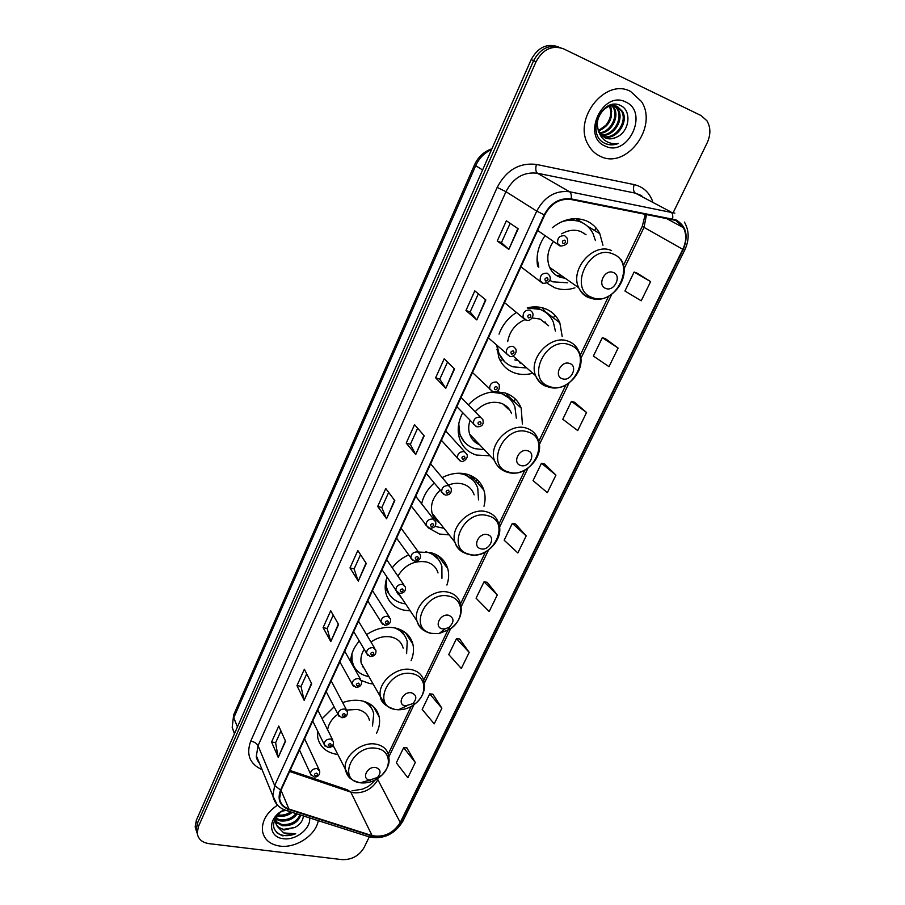 <?xml version="1.0" encoding="UTF-8"?>
<svg xmlns="http://www.w3.org/2000/svg" width="905" height="905" viewBox="0 0 905 905"><rect width="100%" height="100%" fill="white"/><g stroke="black" fill="none" stroke-linecap="round" stroke-linejoin="round"><path stroke-width="1.36" d="M376.514 733.322C379.342 727.677 380.224 722.167 379.161 716.805C377.057 708.23 371.118 702.88 361.344 700.753C355.36 699.689 349.138 700.312 342.667 702.608M334.058 706.896L322.112 718.717M317.542 730.935L317.678 737.304C319.691 746.602 325.891 752.259 336.287 754.261L337.656 754.442M411.085 660.661C413.506 654.982 414.105 649.473 412.872 644.156C410.576 635.717 404.75 630.333 395.406 628.025C385.643 626.181 376.039 628.387 366.582 634.654M359.274 641.113C353.663 647.595 350.789 654.485 350.665 661.781M361.367 680.537L369.432 683.49L373.109 683.954M446.9 585.037C448.88 579.336 449.163 573.872 447.749 568.645C445.249 560.421 439.57 555.07 430.723 552.604L418.517 552.073M408.574 554.935C402.012 557.876 396.56 562.163 392.227 567.797M387.046 577.209C385.089 582.662 384.682 587.899 385.824 592.933C388.256 601.995 394.241 607.719 403.788 610.128L410.237 610.841M483.994 506.223C485.487 500.556 485.442 495.159 483.847 490.058C481.155 482.173 475.657 476.924 467.365 474.333C459.208 472.15 450.814 473.236 442.183 477.591M434.196 483.078C427.59 488.983 423.404 495.906 421.651 503.836M424.92 523.803L426.187 525.567M428.178 527.796L439.411 534.029L449.174 534.889M522.377 424.004L521.201 408.189C518.327 400.768 513.067 395.723 505.431 393.053L495.985 391.661M492.886 391.854C483.508 393.053 475.329 397.385 468.36 404.852M462.715 412.804C458.122 421.594 457.048 430.147 459.491 438.461C462.353 446.855 467.987 452.387 476.392 455.057L490.012 455.792M562.197 336.434L559.833 322.814C556.835 315.992 551.88 311.252 544.98 308.594C539.448 306.591 533.543 306.343 527.264 307.858M516.314 312.564C508.146 317.859 502.388 325.042 499.028 334.126M496.856 345.608L498.689 357.17C501.732 365.02 507.105 370.303 514.809 373.03C520.183 374.783 525.839 374.953 531.789 373.505M602.956 245.244L599.789 233.66C596.734 227.641 592.175 223.331 586.123 220.741C574.698 216.567 563.408 218.897 552.276 227.755M544.821 235.956C538.283 245.708 535.884 255.844 537.627 266.353M546.948 283.118L554.742 287.756C561.123 290.098 567.842 290.132 574.901 287.847M577.198 220.458L576.281 218.671M558.328 46.845C546.982 43.01 537.921 47.286 531.144 59.651L196.328 820.337L195.163 826.797L196.283 830.688M560.885 47.807C549.493 43.96 540.398 48.248 533.588 60.669L197.358 823.493L196.193 829.953L197.313 833.856L196.193 829.953L197.358 823.493L533.588 60.669C540.398 48.248 549.493 43.96 560.885 47.807M595.942 227.856L594.675 230.56M554.833 315.098L553.498 317.938M515.296 399.003L514.119 401.515M477.252 479.763L476.369 481.618M440.599 557.537L440.135 558.509M406.911 634.914L407.239 634.201M441.878 560.817L442.556 559.369M478.247 483.734L479.186 481.743M630.627 91.473C605.502 77.445 572.65 118.928 588.159 144.608C591.089 150.06 595.185 153.986 600.456 156.384C626.271 169.688 658.478 126.983 641.453 101.484L630.627 91.473C605.502 77.445 572.65 118.928 588.159 144.608C591.089 150.06 595.185 153.986 600.456 156.384C626.271 169.688 658.478 126.983 641.453 101.484L630.627 91.473M277.507 805.145C266.805 812.407 261.783 820.959 262.427 830.801C263.989 839.421 269.814 844.512 279.883 846.096C295.924 848.471 315.958 835.157 318.255 820.665C315.958 835.157 295.924 848.471 279.883 846.096C269.814 844.512 263.989 839.421 262.427 830.801C261.783 820.959 266.805 812.407 277.507 805.145M675.707 220.413L683.445 227.664C686.646 234.293 686.431 241.522 682.811 249.339L400.236 822.498C393.29 833.347 383.912 837.725 372.102 835.62L288.955 809.07C283.536 807.203 280.414 803.674 279.6 798.504L281.048 790.122L544.686 215.039C550.93 203.444 559.709 198.263 571.01 199.496L675.707 220.413M675.967 219.87L571.191 198.896C559.595 197.641 550.602 202.946 544.188 214.836L280.573 790.054C277.122 799.409 279.826 805.88 288.684 809.477L371.842 836.005C383.935 838.154 393.539 833.675 400.666 822.555L683.252 249.52C688.716 235.866 686.295 225.99 675.967 219.87M415.305 762.496L403.641 747.7L396.322 762.802L407.85 777.746L415.305 762.496L406.82 747.858M441.878 708.196L429.705 693.909L422.183 709.43L434.219 723.864L441.878 708.196L432.873 694.169M469.197 652.369L456.482 638.636L448.756 654.587L461.312 668.478L469.197 652.369L459.65 639.009M497.286 594.958L484.017 581.813L476.075 598.205L489.186 611.52L497.286 594.958L487.184 582.3M650.627 281.602L634.111 272.043L624.936 291.003L641.226 300.799L650.627 281.602L637.211 273.197M618.115 348.052L602.311 337.678L593.397 356.072L608.997 366.661L618.115 348.052L605.422 338.674M586.564 412.522L571.44 401.379L562.786 419.241L577.718 430.588L586.564 412.522L574.573 402.25M555.93 475.114L541.462 463.258L533.056 480.612L547.344 492.659L555.93 475.114L544.606 463.982M526.19 535.896L512.332 523.373L504.164 540.24L517.852 552.944L526.19 535.896L515.488 523.984M673.331 212.347L707.19 142.786C710.844 134.63 710.742 127.288 706.907 120.738L701.092 115.569L563.566 48.836C552.118 44.877 542.943 49.164 536.065 61.687L198.387 826.661L197.222 833.143C198.105 839.025 202.03 842.532 208.998 843.641L342 859.626C351.706 859.908 359.07 855.892 364.082 847.555L369.206 837.034M330.811 641.588L323.096 627.629L330.71 610.739L338.572 624.495L330.811 641.588L338.334 624.077M304.148 700.334L296.976 685.628L304.363 669.225L311.682 683.728L304.148 700.334L311.467 683.298M278.242 757.406L271.579 742.01L278.763 726.059L285.561 741.263L278.242 757.406L285.369 740.822M415.723 454.525L406.221 443.099L414.535 424.649L424.219 435.803L415.723 454.525L423.936 435.475M445.792 388.268L435.633 377.815L444.197 358.787L454.559 368.957L445.792 388.268L454.253 368.652M476.822 319.918L465.962 310.494L474.797 290.867L485.872 299.985L476.822 319.918L485.544 299.713M508.848 249.361L497.241 241.035L506.37 220.786L518.192 228.784L508.848 249.361L517.841 228.546M358.267 581.101L349.997 567.921L357.826 550.534L366.265 563.476L358.267 581.101L366.016 563.091M386.559 518.769L377.69 506.438L385.756 488.53L394.806 500.612L386.559 518.769L394.535 500.25M377.69 506.438L381.831 507.535M388.664 492.411L381.808 507.581L386.322 518.35M349.997 567.921L354.127 568.894M360.541 554.697L354.104 568.951L358.052 580.648M497.241 241.035L501.438 242.676M510.16 223.354L501.427 242.687L508.508 249.09M465.962 310.494L470.136 311.976L476.516 319.612M435.633 377.815L439.796 379.161M447.523 362.057L439.785 379.195L445.509 387.928M406.221 443.099L410.384 444.31M417.646 428.223L410.361 444.355L415.463 454.14M271.579 742.01L275.652 742.666M280.946 730.946L275.618 742.734L278.073 756.874M296.976 685.628L301.06 686.386M306.716 673.886L301.037 686.454L303.967 699.837M323.096 627.629L327.214 628.489M333.232 615.162L327.18 628.545L330.608 641.113M512.332 523.373L515.635 524.006M541.462 463.258L544.753 464.027M571.44 401.379L574.72 402.284M602.311 337.678L605.569 338.719M634.111 272.043L637.346 273.253M484.017 581.813L487.331 582.322M456.482 638.636L459.808 639.021M429.705 693.909L433.031 694.18M403.641 747.7L406.967 747.869M470.125 311.999L478.349 293.797M612.425 104.505L614.552 105.546M616.984 136.949C629.586 131.463 631.758 110.863 621.113 105.828C602.764 95.364 585.15 133.51 604.257 143.047L605.196 143.51C609.348 145.309 613.737 145.298 618.341 143.476C613.466 144.234 609.065 143.273 605.14 140.614C601.848 138.261 599.676 134.924 598.624 130.603L599.506 132.537L605.094 137.843C608.929 139.472 612.9 139.166 616.984 136.949C612.662 139.053 608.545 139.28 604.642 137.617M598.624 130.603C592.82 118.069 607.108 100.885 617.583 106.7L622.504 111.451C629.179 122.39 615.898 141.078 603.205 136.757M598.578 132.096L596.553 121.1M608.432 105.794L616.543 106.247M610.061 106.077L610.072 106.1C613.748 117.231 609.981 125.523 598.759 130.965M598.59 130.524L605.852 125.252C610.818 118.951 611.995 112.627 609.37 106.281M611.622 104.675L612.233 105.252M612.662 105.693L614.178 107.865C619.665 116.96 611.327 132.82 599.992 133.363M612.029 105.738L613.149 107.424C618.5 116.293 610.683 131.757 599.664 132.82M615.038 105.874L618.319 109.652C624.36 119.641 613.76 136.994 601.486 135.275M612.527 104.539L613.997 105.433M614.461 105.783L617.278 109.2C623.183 118.974 613.171 135.965 601.09 134.834M616.69 106.326L621.452 110.998C627.968 121.689 615.389 140.06 602.764 136.417M625.728 102.005C602.617 89.787 581.146 136.745 605.23 146.09C627.9 157.662 649.394 112.175 625.728 102.005M610.649 105.942L611.723 111.835M618.341 143.476C613.375 145.219 608.793 145.139 604.608 143.228M605.694 288.412C614.246 292.191 622.255 275.606 613.33 272.495C604.721 268.638 596.723 285.414 605.694 288.412M553.351 241.578C547.548 250.233 546.303 258.819 549.595 267.337C551.745 272.043 555.116 275.312 559.709 277.145L565.32 278.355M586.067 234.757L581.021 231.623C574.777 229.259 568.34 229.983 561.722 233.807M549.731 280.369L552.853 281.828L567.729 282.801M595.411 240.56L593.08 233.66C590.332 228.23 586.248 224.35 580.795 222.03C574.415 219.496 567.661 219.587 560.512 222.302M583.408 223.297L579.585 221.295L568.216 219.508M556.19 275.324L562.084 276.082M584.46 233.762L584.03 233.196M574.087 219.757L573.295 218.739M537.072 258.049L538.803 267.201M577.673 220.605L577.978 219.96L582.877 223.015M562.344 378.743C570.885 382.102 578.567 366.186 569.664 363.482C561.066 360.054 553.385 376.152 562.344 378.743M519.594 362.815L521.495 363.358M548.668 325.8L540.081 319.058L532.106 317.96M497.23 345.948L498.779 352.769C501.506 359.726 506.291 364.421 513.135 366.853L525.375 367.882M555.399 331.094L553.328 322.135C550.636 316.003 546.19 311.739 540.002 309.352L527.547 308.073M545.545 312.293L538.871 308.492L532.027 307.033M514.855 359.93L518.588 360.812M546.201 323.866L545.093 321.863M536.631 307.779L536.099 306.885M496.981 349.488L497.727 351.83L504.628 361.74M525.036 319.578C515.386 323.933 509.606 331.264 507.694 341.57M501.642 360.371L499.718 359.624M542.186 307.723L546.043 312.666M536.97 307.881L537.4 306.953M520.726 465.464C529.255 468.417 536.642 453.134 527.762 450.803C519.176 447.783 511.8 463.224 520.726 465.464M511.551 413.562C509.594 408.415 505.986 404.931 500.714 403.121C491.325 400.734 482.795 403.596 475.114 411.73M458.756 423.812L459.853 433.914C462.421 441.357 467.433 446.278 474.91 448.676L484.266 449.683M516.336 418.167L514.911 406.933C512.332 400.248 507.615 395.723 500.759 393.336L490.736 392.159M508.768 397.883L499.718 392.351L497.184 391.673M473.383 440.554L477.026 441.979M502.988 404.026L508.203 409.049L507.332 407.035M458.202 430.226L458.88 432.862L464.254 441.844M470.057 420.452C468.428 425.248 468.292 429.807 469.638 434.129C471.381 439.219 474.718 442.76 479.639 444.762M506.212 393.324L509.311 398.381M480.759 548.758C489.266 551.337 496.359 536.654 487.512 534.674C478.949 532.027 471.867 546.869 480.759 548.758M474.141 494.843C472.308 489.39 468.541 485.781 462.828 484.028C458.247 482.784 453.462 483.123 448.461 485.035M434.864 526.359L443.982 528.294M478.507 499.888L477.772 488.281C475.351 481.189 470.43 476.483 462.998 474.163L457.828 473.247M472.987 480.136L463.383 473.496M434.717 518.565L437.42 519.956M421.843 502.965L421.753 503.961M440.09 490.227C432.895 497.218 430.214 504.866 432.07 513.158C433.337 517.479 435.905 520.748 439.773 522.954M470.521 475.464L473.1 480.25M442.319 628.839L445.011 628.918L449.095 627.278C454.355 622.074 454.265 618.081 448.823 615.298C440.283 613.002 433.472 627.267 442.319 628.839M438.02 572.956C436.323 567.288 432.432 563.611 426.346 561.937C414.309 560.184 404.829 564.901 397.883 576.089M386.277 579.596L386.616 588.046C388.799 596.101 394.139 601.214 402.635 603.375L405.576 603.861M441.945 578.295L441.889 566.406C439.649 559.03 434.558 554.222 426.628 552.016L425.746 551.812M435.599 554.346L438.178 559.166L430.429 552.536M397.736 593.827L399.693 595.06M385.36 584.268L388.969 593.85L385.202 588.216M396.865 592.164L401.809 598.228M405.35 705.889L412.793 703.671C417.171 698.66 416.775 695.051 411.605 692.857C403.087 690.877 396.537 704.61 405.35 705.889M403.144 648.093C401.594 642.267 397.612 638.579 391.186 637.018C384.274 635.763 377.543 637.425 370.993 642.03M351.955 653.727L352.09 661.272C354.081 669.474 359.534 674.576 368.426 676.567L368.935 676.657M406.617 653.591L407.216 641.521C405.485 634.914 401.198 630.344 394.331 627.81M404.354 635.14L398.223 628.794M362.328 666.521L363.697 667.528M351.016 657.675L353.776 666.125M364.127 649.394C361.31 654.032 360.337 658.625 361.197 663.161L365.62 670.876M401.56 630.174L404.218 634.914M369.749 780.076L377.509 777.429C381.356 772.632 380.767 769.329 375.767 767.519C367.283 765.856 360.971 779.081 369.749 780.076M369.466 720.425C368.052 714.531 363.991 710.866 357.283 709.43L346.66 710.063M372.509 725.98L373.72 713.819C372.441 708.163 369.048 703.966 363.527 701.239M371.491 708.196L366.717 702.325M319.171 734.283L320.019 736.07M319.872 735.708L320.902 737.847M331.909 746.354L333.922 746.908M337.87 714.26C331.977 718.581 328.56 723.762 327.621 729.792M292.213 812.385C288.039 815.597 283.401 816.83 278.299 816.095L276.964 815.778M290.765 811.921C286.704 814.624 282.383 815.62 277.812 814.907L277.631 814.873M297.168 813.957C293.016 819.319 287.371 821.627 280.256 820.88L275.821 819.116M296.048 813.606C291.806 818.414 286.376 820.439 279.758 819.681L276.002 818.324M300.833 815.122C297.858 822.702 291.659 826.22 282.224 825.699L275.674 822.023M275.312 821.548L274.43 819.975M300.053 814.873C296.636 821.898 290.528 825.111 281.726 824.489L275.629 821.321M284.317 809.794L280.233 812.407C270.618 822.939 271.409 830.745 282.62 835.847L295.697 833.765L283.763 832.939L277.303 826.457L283.978 830.021L294.906 827.464L283.706 829.342C278.932 828.279 276.116 825.632 275.256 821.401L275.29 818.177M277.303 826.457L275.742 822.622L277.122 815.473M285.55 810.394L281.5 811.457M283.05 810.473L284.6 809.907M283.978 809.647L279.091 812.803C267.247 821.876 269.984 837.555 283.322 838.697C295.731 840.677 311.003 828.618 309.634 817.928M294.906 827.464C300.302 824.421 303.096 820.575 303.311 815.914M295.697 833.765C288.129 836.695 281.704 836.243 276.432 832.43M531.144 59.651L536.065 61.687M196.328 820.337L198.387 826.661M491.585 149.529C484.447 152.764 479.141 158.16 475.691 165.694L482.591 169.97M233.637 714.95L232.2 727.473L233.637 714.95L474.548 164.767L475.691 165.694L233.762 717.778L237.449 726.907M234.576 733.435L232.2 727.473L234.44 733.74M482.863 487.501L482.422 488.44M446.289 564.777L445.724 565.953M411.017 639.258L410.463 640.435M377.012 711.115L376.537 712.111M372.102 835.62L350.801 792.101L353.617 792.769C364.24 793.334 372.317 788.968 377.86 779.68L400.236 822.498M289.589 771.479L350.801 792.101L347.26 789.771L290.053 770.472M682.811 249.339L644.021 227.381L646.577 214.327M280.573 790.054L274.656 785.529L536.733 211.114C544.516 196.634 555.455 190.174 569.573 191.747L674.847 213.15M641.747 195.684L635.31 193.127L537.389 173.228C523.769 171.656 513.293 177.799 505.952 191.679L258.049 745.709L256.387 755.811L259.396 763.141M672.641 218.84C673.082 215.322 672.472 213.003 670.797 211.883L635.31 193.127C633.432 191.668 633.036 188.817 634.111 184.597C643.116 186.724 649.281 192.335 652.618 201.419M262.077 769.68C249.712 764.012 245.934 754.465 250.753 741.059L497.173 187.426L505.952 191.679L536.733 211.114L544.188 214.836M277.156 804.771L272.858 795.902L274.656 785.529L258.049 745.709C256.76 743.39 254.328 741.84 250.753 741.059M288.684 809.477L286.659 810.609L285.233 810.145M497.173 187.426C506.314 170.083 519.38 162.425 536.382 164.439C535.364 168.828 535.692 171.758 537.389 173.228L569.573 191.747C571.089 192.867 571.632 195.254 571.191 198.896M371.842 836.005L369.76 837.068L368.267 836.593M400.666 822.555L402.77 821.389L684.791 249.961L683.252 249.52M536.382 164.439L634.111 184.597M288.955 809.07L281.014 790.201M388.867 756.84L414.569 703.513M424.366 683.173L450.566 628.817M461.222 606.689L488.519 550.048M499.526 527.208L527.977 468.179M539.357 444.559L569.007 383.03M580.806 358.561L611.723 294.397M623.975 268.977L644.021 227.381L642.335 226.205L645.333 214.078M592.209 297.496C615.468 307.666 637.278 262.789 612.99 254C589.257 243.207 567.492 289.532 592.209 297.496M590.117 298.186L594.924 299.023M611.565 250.595C593.578 242.008 569.517 269.328 578.702 287.733C580.863 292.587 584.313 295.946 589.031 297.813M549.652 386.559C572.899 395.587 593.838 352.498 569.596 344.816C545.885 335.223 525.002 379.659 549.652 386.559M548.396 387.046L549.629 387.295M513.022 355.948L535.624 375.722C538.305 381.446 542.615 385.213 548.566 387.023C566.802 393.324 588.171 368.731 578.77 351.321C576.7 346.445 573.216 343.085 568.317 341.242C551.066 333.922 528.079 358.267 535.624 375.722C537.706 381.084 541.394 384.693 546.688 386.559M504.028 361.219L504.967 362.057M508.78 472.093C531.993 480.057 552.118 438.642 527.943 431.99C504.266 423.517 484.22 466.177 508.78 472.093M537.864 438.936C535.907 433.642 532.208 430.09 526.789 428.269C510.182 422.035 488.168 443.982 494.402 460.464C496.992 466.663 501.517 470.645 507.988 472.41C525.398 477.727 545.806 455.532 537.864 438.936M463.914 441.448L464.469 442.093M469.503 554.301C492.659 561.281 512.015 521.438 487.919 515.748C464.299 508.305 445.045 549.29 469.503 554.301M432.07 513.158L454.864 542.118C457.353 548.69 462.048 552.819 468.96 554.494C485.657 558.962 505.205 538.724 498.451 522.909C496.619 517.321 492.761 513.644 486.89 511.891C470.849 506.596 449.717 526.586 454.864 542.118C456.346 547.186 459.502 550.772 464.356 552.887M431.719 633.364L439.061 633.568L450.158 629.099C464.491 619.88 464.254 599.144 449.434 596.282C425.893 589.8 407.374 629.213 431.719 633.364M449.095 627.278L450.158 629.099C459.514 621.995 462.941 613.466 460.464 603.477C458.767 597.673 454.796 593.952 448.529 592.289C432.975 587.82 412.657 606.203 416.922 620.853C418.008 625.219 420.508 628.511 424.422 630.751M385.202 588.103L388.664 593.341M395.349 709.475L398.404 709.78C404.626 709.814 410.361 707.687 415.633 703.411C427.907 693.728 426.187 676.012 412.409 673.773C388.946 668.184 371.129 706.104 395.349 709.475M412.793 703.671L415.633 703.411C423.088 696.793 425.825 689.282 423.845 680.877C422.296 674.938 418.212 671.193 411.605 669.666C396.492 665.91 376.91 682.97 380.451 696.771L386.277 705.662M350.688 660.876L353.697 665.967M377.509 777.429L381.469 775.562C390.722 765.291 389.308 760.596 388.528 755.29C387.114 749.272 382.962 745.573 376.05 744.182C361.333 741.059 342.407 756.999 345.371 770.031C347.169 775.042 348.301 779.884 360.314 782.78L360.473 782.802C368.086 783.583 375.089 781.173 381.469 775.562C392.453 765.856 389.908 750.143 376.763 748.39C353.38 743.627 336.219 780.155 360.326 782.78L369.794 780.087M364.33 781.637L370.598 780.155M332.995 745.053L349.816 777.881M371.254 707.744L369.082 703.457M564.72 235.73L566.949 237.947C568.996 242.563 566.949 245.278 560.783 246.07L557.695 243.683C557.095 238.094 559.437 235.447 564.72 235.73M563.136 243.581C565.568 243.207 566.1 242.076 564.731 240.176C562.299 240.549 561.767 241.692 563.136 243.581M559.969 245.945L537.615 230.458M468.27 179.111L467.399 181.091M547.276 273.231L549.584 275.527C551.496 279.973 549.448 282.598 543.452 283.423L540.262 280.935C539.776 275.527 542.118 272.959 547.276 273.231M545.704 281.048C548.113 280.652 548.634 279.532 547.265 277.688C544.844 278.084 544.324 279.204 545.704 281.048M542.604 283.276L520.941 266.828M453.767 212.222L452.919 214.168M530.126 310.098L532.502 312.474C534.606 316.954 529.64 321.784 526.416 320.155L523.135 317.565C522.751 312.338 525.081 309.849 530.126 310.098M528.554 317.881C530.964 317.463 531.473 316.365 530.092 314.578C527.683 314.985 527.163 316.094 528.554 317.881M525.534 319.974L504.538 302.621M439.479 244.848L438.642 246.771M513.259 346.366L515.692 348.798C517.92 354.172 511.201 357.86 509.651 356.287L506.291 353.606C505.997 348.549 508.316 346.14 513.259 346.366M511.687 354.104C514.085 353.674 514.594 352.599 513.203 350.857C510.805 351.287 510.296 352.373 511.687 354.104M425.407 276.998L424.569 278.898M496.675 382.034L499.164 384.512C499.651 389.625 499.04 391.831 493.157 391.82L489.729 389.071C489.515 384.184 491.834 381.831 496.675 382.034M492.84 391.741L472.478 372.543M495.103 389.738C497.49 389.286 497.988 388.222 496.585 386.537C494.198 386.989 493.7 388.053 495.103 389.738M411.526 308.696L410.712 310.562M480.363 417.126L482.885 419.649C483.96 424.502 481.98 426.877 476.924 426.787L473.428 423.97C473.292 419.23 475.6 416.945 480.363 417.126M476.313 426.606L456.833 406.684M478.79 424.784C481.166 424.321 481.652 423.28 480.25 421.64C477.874 422.103 477.388 423.155 478.79 424.784M397.849 339.941L397.035 341.785M464.299 451.64L466.878 454.197C469.005 458.507 462.444 462.772 460.962 461.188L457.41 458.315C457.342 453.722 459.638 451.493 464.299 451.64M460.045 460.905L441.414 440.305M462.738 459.265C465.102 458.79 465.577 457.76 464.175 456.177C461.799 456.652 461.324 457.681 462.738 459.265M384.353 370.733L383.562 372.555M448.507 485.612L451.109 488.191C451.934 492.863 449.977 495.148 445.237 495.046L441.64 492.116C441.629 487.659 443.925 485.487 448.507 485.612M446.934 493.202C449.287 492.716 449.762 491.698 448.348 490.159C445.995 490.657 445.52 491.664 446.934 493.202M444.05 494.65L426.232 473.417M371.061 401.107L370.281 402.895M432.963 519.051L435.599 521.642C436.515 525.805 434.57 528.045 429.773 528.362L426.131 525.386C426.176 521.065 428.45 518.95 432.963 519.051M431.391 526.597C433.733 526.099 434.196 525.092 432.782 523.599C430.441 524.108 429.977 525.104 431.391 526.597M428.314 527.853L411.289 506.019M357.95 431.052L357.17 432.816M417.658 551.948L420.327 554.561C421.13 558.668 419.196 560.874 414.547 561.157L410.859 558.136C410.961 553.939 413.223 551.88 417.658 551.948M416.096 559.46C418.427 558.951 418.879 557.966 417.465 556.518C415.124 557.039 414.671 558.023 416.096 559.46M412.827 560.523L396.571 538.124M345.02 460.588L344.251 462.319M402.589 584.347L405.293 586.949C405.949 591.056 404.037 593.216 399.558 593.442L395.836 590.388C395.971 586.316 398.223 584.302 402.589 584.347M401.028 591.813C403.359 591.293 403.8 590.32 402.386 588.917C400.055 589.449 399.603 590.411 401.028 591.813M397.6 592.673L382.068 569.754M332.259 489.707L331.513 491.426M387.759 616.237L390.485 618.839C391.005 622.878 389.105 625.004 384.795 625.231L381.05 622.142C381.22 618.183 383.46 616.215 387.759 616.237M386.209 623.669C388.517 623.126 388.958 622.176 387.532 620.819C385.213 621.362 384.772 622.312 386.209 623.669M382.623 624.337L367.781 600.909M319.68 518.441L318.945 520.126M373.165 647.629L375.903 650.231C376.344 654.236 374.466 656.329 370.247 656.532L366.48 653.421C366.695 649.575 368.923 647.641 373.165 647.629M371.604 655.028C373.912 654.473 374.342 653.546 372.917 652.222C370.609 652.777 370.168 653.715 371.604 655.028M367.894 655.503L353.719 631.611M307.27 546.778L306.546 548.441M358.787 678.546L361.548 681.148C361.876 685.142 360.009 687.212 355.937 687.359L352.147 684.225C352.396 680.481 354.602 678.58 358.787 678.546M357.226 685.911C359.523 685.345 359.952 684.429 358.516 683.151C356.219 683.716 355.789 684.633 357.226 685.911M353.402 686.205L339.85 661.849M295.03 574.732L294.317 576.383M344.624 709L347.407 711.579C347.678 715.504 345.812 717.552 341.83 717.722L338.029 714.565C338.3 710.911 340.506 709.056 344.624 709M343.074 716.33C345.348 715.753 345.778 714.848 344.341 713.604C342.056 714.181 341.626 715.086 343.074 716.33M339.137 716.432L326.185 691.646M282.96 602.311L282.247 603.94M330.676 738.989L333.47 741.557C333.628 745.494 331.784 747.519 327.938 747.621L324.114 744.453C324.42 740.901 326.603 739.08 330.676 738.989M329.126 746.286C331.4 745.697 331.818 744.804 330.37 743.605C328.096 744.193 327.678 745.087 329.126 746.286M325.099 746.218L312.723 721.014M271.036 629.529L270.335 631.136M316.931 768.537L319.748 771.083C319.816 775.031 317.983 777.033 314.25 777.09L310.415 773.899C310.743 770.438 312.915 768.65 316.931 768.537M315.393 775.8C317.655 775.2 318.062 774.318 316.614 773.153C314.352 773.752 313.945 774.635 315.393 775.8M311.286 775.562L299.453 749.962M259.283 656.385L258.581 657.969M576.836 219.7L577.82 220.3M587.288 226.058L599.789 233.66M545.274 311.603L559.833 322.814M507.286 395.089L521.201 408.189M471.177 475.759L483.847 490.058M437.986 555.647L447.749 568.645M405.406 632.595L412.872 644.156M373.482 706.635L379.161 716.805M195.163 826.797L197.222 833.143M474.548 164.767C478.225 156.825 484.017 151.508 491.901 148.805M683.445 227.664L665.661 218.071M259.531 763.469C257.031 759.929 255.979 757.372 256.387 755.811L272.858 795.902C274.498 803.323 279.091 808.233 286.659 810.609L369.76 837.068C383.754 839.433 394.761 834.206 402.77 821.389M684.791 249.961C689.395 239.949 689.271 230.662 684.418 222.087M388.222 754.046L411.108 706.522M423.71 680.322L448.744 628.342M460.566 603.782L485.544 551.892M498.881 524.176L524.945 470.046M538.735 441.402L565.919 384.919M580.207 355.246L608.579 296.32M623.409 265.504L642.335 226.205M351.988 790.846L362.769 789.092C367.204 786.683 367.758 788.017 375.236 779.963M613.149 107.424L614.178 107.865M617.278 109.2L618.319 109.652M621.452 110.998L622.504 111.451M621.215 259.826C632.403 278.016 609.97 305.596 590.773 298.13C585.433 296.331 581.406 292.869 578.702 287.733L549.595 267.337M497.727 351.83L498.779 352.769M458.88 432.862L459.853 433.914M469.638 434.129L494.402 460.464M445.011 628.918L439.061 633.568L431.391 633.477C424.106 631.916 419.286 627.697 416.922 620.853L398.392 593.103M385.802 586.802L386.616 588.046M406.458 706.013L398.404 709.78L395.202 709.52C385.756 706.511 380.835 702.257 380.451 696.771L361.197 663.161M351.332 659.926L352.09 661.272M353.482 665.526L350.688 660.91M275.256 821.401L275.742 822.622M280.233 812.396L279.091 812.803M467.15 181.679L468.609 178.33M452.681 214.723L454.129 211.408M438.416 247.28L439.853 244.011M488.383 337.848L509.651 356.287M424.366 279.374L425.78 276.138M410.508 311.015L411.911 307.802M461.075 397.431L480.431 417.148M396.854 342.192L398.245 339.024M445.724 430.904L464.672 451.776M383.392 372.939L384.772 369.794M430.622 463.858L449.14 485.849M370.122 403.257L371.48 400.146M415.746 496.291L433.834 519.391M357.023 433.156L358.38 430.067M401.107 528.226L418.755 552.412M344.115 462.636L345.461 459.57M386.695 559.675L403.89 584.913M331.388 491.72L332.723 488.666M372.487 590.648L389.24 616.893M318.82 520.398L320.155 517.366M358.504 621.158L374.806 648.399M306.433 548.702L307.757 545.681M344.726 651.215L360.575 679.406M294.216 576.609L295.528 573.612M331.151 680.82L346.536 709.939M282.145 604.155L283.457 601.169M317.779 709.995L332.701 740.007M270.244 631.328L271.545 628.364M304.6 738.751L319.069 769.623M258.502 658.15L259.803 655.197"/></g></svg>
